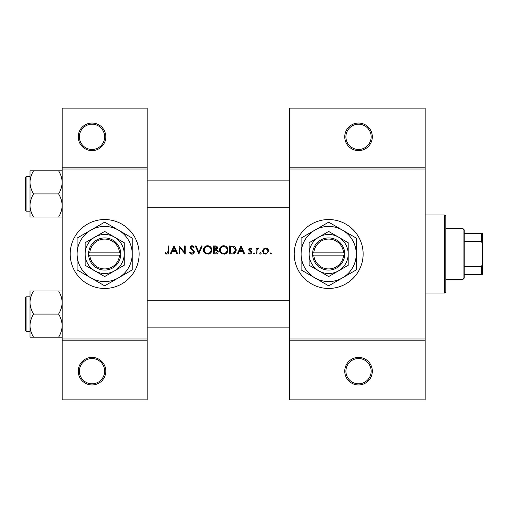 <?xml version="1.0" encoding="UTF-8"?>
<svg xmlns="http://www.w3.org/2000/svg" width="508" height="508" viewBox="0 0 508 508"><rect width="100%" height="100%" fill="white"/><g stroke="black" fill="none" stroke-linecap="round" stroke-linejoin="round"><path stroke-width="0.76" d="M105.81 371.17A13.786 13.786 0 0 1 92.024 384.956A13.786 13.786 0 0 1 78.245 371.17A13.786 13.786 0 0 1 92.024 357.391A13.786 13.786 0 0 1 105.81 371.17M79.394 371.17A12.636 12.636 0 0 0 92.024 383.807A12.636 12.636 0 0 0 104.661 371.17A12.636 12.636 0 0 0 92.024 358.534A12.636 12.636 0 0 0 79.394 371.17M105.81 136.83A13.786 13.786 0 0 1 92.024 150.609A13.786 13.786 0 0 1 78.245 136.83A13.786 13.786 0 0 1 92.024 123.044A13.786 13.786 0 0 1 105.81 136.83M79.394 136.83A12.636 12.636 0 0 0 92.024 149.466A12.636 12.636 0 0 0 104.661 136.83A12.636 12.636 0 0 0 92.024 124.193A12.636 12.636 0 0 0 79.394 136.83M372.32 371.17A13.786 13.786 0 0 1 358.534 384.956A13.786 13.786 0 0 1 344.754 371.17A13.786 13.786 0 0 1 358.534 357.391A13.786 13.786 0 0 1 372.32 371.17M345.904 371.17A12.636 12.636 0 0 0 358.534 383.807A12.636 12.636 0 0 0 371.17 371.17A12.636 12.636 0 0 0 358.534 358.534A12.636 12.636 0 0 0 345.904 371.17M372.32 136.83A13.786 13.786 0 0 1 358.534 150.609A13.786 13.786 0 0 1 344.754 136.83A13.786 13.786 0 0 1 358.534 123.044A13.786 13.786 0 0 1 372.32 136.83M345.904 136.83A12.636 12.636 0 0 0 358.534 149.466A12.636 12.636 0 0 0 371.17 136.83A12.636 12.636 0 0 0 358.534 124.193A12.636 12.636 0 0 0 345.904 136.83M70.199 254A34.461 34.461 0 0 0 104.661 288.461A34.461 34.461 0 0 0 139.129 254A34.461 34.461 0 0 0 104.661 219.539A34.461 34.461 0 0 0 70.199 254M294.208 254A34.461 34.461 0 0 0 328.67 288.461A34.461 34.461 0 0 0 363.131 254A34.461 34.461 0 0 0 328.67 219.539A34.461 34.461 0 0 0 294.208 254M164.935 253.276L165.945 254L167.792 254L168.751 251.39L168.751 245.961L168.027 245.961L168.027 251.308L166.916 253.384L165.36 252.66L164.935 253.276L165.36 252.66L166.916 253.384L168.027 251.308M174.009 245.961L170.193 254L170.98 254L172.206 251.422L175.851 251.422L177.038 254L177.819 254L174.009 245.961M179.057 245.961L179.057 254L179.781 254L179.781 247.688L185.242 254L185.242 245.961L184.525 245.961L184.525 252.286L179.057 245.961M189.573 252.451L191.033 254L192.018 254.203L193.008 254L194.316 252.031L190.811 247.593L191.992 246.577L193.561 247.606L194.215 247.117L192.068 245.751L190.087 247.631L190.538 248.856L193.307 251.231L193.592 252.019L192.018 253.384L190.252 252.044L189.573 252.451L190.252 252.044L190.576 252.533M195.345 245.961L198.85 254L202.254 245.961L201.479 245.961L198.799 252.298L196.12 245.961L195.345 245.961M203.391 250.012C203.479 251.955 204.438 253.282 206.261 254L208.979 254C210.801 253.276 211.753 251.936 211.842 249.974C211.614 247.371 210.191 245.967 207.562 245.751C205.003 246.012 203.606 247.428 203.391 250.012M213.493 245.961L213.493 254L215.665 254C217.189 253.968 218.046 253.206 218.237 251.72L216.687 249.663L217.614 247.948C217.411 246.539 216.56 245.872 215.062 245.961L213.493 245.961M219.469 250.012C219.564 251.955 220.523 253.282 222.339 254L225.063 254C226.886 253.276 227.838 251.936 227.927 249.974C227.698 247.371 226.27 245.967 223.647 245.751C221.082 246.012 219.691 247.428 219.469 250.012M229.572 245.961L229.572 254L232.067 254C234.645 253.981 236.017 252.673 236.176 250.082C236.195 248.272 235.388 246.996 233.75 246.247L229.572 245.961M241.021 245.961L237.204 254L237.992 254L239.211 251.422L242.856 251.422L244.05 254L244.831 254L241.021 245.961M248.437 253.308L249.46 254L250.742 254L251.841 252.406L251.568 251.498L249.472 249.536L250.234 248.742L251.25 249.358L251.739 248.856L250.234 248.018L248.749 249.561L249.022 250.469L251.123 252.438L250.082 253.384L248.92 252.762L248.437 253.308L248.92 252.762L250.082 253.384L251.123 252.438L250.666 251.644M254.057 254.102L253.39 253.435L254.057 254.102L254.73 253.435L254.057 252.762L253.39 253.435L254.057 252.762L254.73 253.435M256.172 248.126L256.172 254L256.896 254L257.023 250.006L258.953 248.221L258.331 248.018L256.896 248.99L256.896 248.126L256.172 248.126M260.452 254.102L259.779 253.435L260.09 254L260.807 254L261.118 253.435L260.452 252.762L259.779 253.435L260.452 252.762L261.118 253.435M262.566 251.079L264.757 254L265.608 254.102L266.459 254L268.649 251.079L267.843 248.99L265.608 248.018L263.373 248.996L262.566 251.079M270.866 254.102L270.192 253.435L270.504 254L271.221 254L271.532 253.435L270.866 252.762L270.192 253.435L270.866 252.762L271.532 253.435M147.168 340.157L62.16 340.157L62.16 339.007L147.168 339.007L147.168 399.891L62.16 399.891L62.16 340.157M425.164 168.993L289.611 168.993L289.611 167.843L425.164 167.843L425.164 340.157L289.611 340.157L289.611 339.007L425.164 339.007M62.16 167.843L147.168 167.843L147.168 108.109L62.16 108.109L62.16 339.007M147.168 167.843L147.168 339.007M147.168 168.993L62.16 168.993M289.611 168.993L289.611 339.007M425.164 340.157L425.164 399.891L289.611 399.891L289.611 340.157M289.611 167.843L289.611 108.109L425.164 108.109L425.164 167.843M168.751 251.39L168.345 253.53M167.996 253.873L166.878 254.203M165.945 254L165.417 253.683M239.605 250.596L241.059 247.523L242.481 250.596L239.605 250.596L242.481 250.596M250.234 248.018L250.679 248.094M251.25 249.358L249.942 248.806M250.723 248.888L250.234 248.742L249.472 249.536L250.507 250.673M251.568 251.498L251.841 252.406M251.187 253.752L250.742 254M249.784 254.076L248.653 253.536M250.92 251.873L249.022 250.469M248.749 249.561L248.85 248.971M253.39 253.435L254.057 252.762M257.493 248.31L258.102 248.037M258.559 248.85L257.962 248.774M257.404 249.174L257.169 249.574M257.124 249.682L256.915 251.016M266.84 248.26L267.373 248.571M267.843 248.99L268.446 249.955M268.599 250.507L268.649 251.079M266.91 253.841L266.04 254.076M265.17 254.076L264.751 254M263.512 253.295L263.169 252.908M262.674 251.924L262.598 251.568M267.881 251.536L267.926 251.085C267.799 252.495 267.024 253.263 265.608 253.384C264.192 253.263 263.417 252.501 263.284 251.085C263.417 249.663 264.185 248.888 265.608 248.742C267.017 248.882 267.792 249.663 267.926 251.085L266.503 248.92L264.712 248.914L263.722 249.714M265.151 253.34L266.065 253.34M266.935 252.984L267.252 252.724M263.455 250.19L263.328 251.536M235.325 247.383L235.56 247.714M235.591 247.764L235.858 248.317M236.125 250.806L235.909 251.676M234.836 253.232L234.493 253.473M233.667 253.822L232.905 253.962M233.801 247.186L233.331 247.009L235.452 250.082L233.515 252.971L230.295 253.174L230.295 246.786L232.759 246.888M231.927 246.812L230.861 246.786M235.426 250.546L235.42 249.574M235.407 249.479L235.331 249.085M235.255 248.837L234.931 248.183M232.975 253.086L233.953 252.794M234.353 252.546L235.344 251.009M230.295 253.174L232.378 253.143M219.488 249.599L219.545 249.18M219.945 248.018L221.679 246.247M222.675 245.866L223.228 245.77M223.647 245.751C226.263 245.961 227.692 247.364 227.927 249.974L227.489 251.898M227.286 252.247L225.063 254M225.057 254L224.396 254.159M221.05 253.295L219.519 250.666M227.139 250.654L227.203 249.974C226.993 252.089 225.825 253.225 223.685 253.384C221.577 253.219 220.415 252.095 220.193 250.012C220.396 247.91 221.558 246.767 223.685 246.577C225.812 246.748 226.981 247.879 227.203 249.974C226.981 247.879 225.806 246.748 223.685 246.577L222.999 246.64M223.012 253.327L224.365 253.321M226.86 251.492L227.082 250.901M220.224 249.542L220.783 251.911M222.402 253.162L222.879 253.301M222.783 246.691L222.352 246.837M218.135 251.035L218.211 251.371M217.811 253.028L217.456 253.416M217.361 253.492L217.03 253.702M216.383 248.99L216.897 247.968L214.211 249.358L214.211 246.786L215.195 246.786L216.897 247.968L216.802 247.498M215.57 246.799L215.195 246.786M214.211 249.358L215.271 249.339M217.119 250.761L216.198 250.279L217.513 251.72L215.24 253.174L214.211 253.174L214.211 250.184L216.198 250.279L214.694 250.184M216.243 253.098L217.513 251.72L217.373 251.111M214.211 253.174L215.843 253.155M203.41 249.599L203.467 249.18M203.867 248.018L205.594 246.247M206.597 245.866L207.15 245.77M207.562 245.751L210.604 246.958M211.779 249.187L211.823 249.58M211.842 249.974L211.404 251.898M211.201 252.247L208.318 254.159M204.965 253.295L203.435 250.666M211.061 250.654L211.118 249.974C210.915 252.089 209.74 253.225 207.601 253.384C205.492 253.219 204.33 252.095 204.108 250.012C204.311 247.91 205.473 246.767 207.601 246.577C209.728 246.748 210.903 247.879 211.118 249.974C210.903 247.879 209.728 246.748 207.601 246.577L206.921 246.64M206.927 253.327L208.28 253.321M210.776 251.492L211.004 250.901M204.699 248.075L204.108 250.012L204.699 251.911M206.318 253.162L206.794 253.301M206.699 246.691L206.102 246.913M191.033 254L190.57 253.721M190.513 253.676L190.17 253.34M190.119 253.276L189.871 252.94M191.135 253.092L191.453 253.263M193.561 252.305L192.57 250.488M193.592 252.019L193.307 251.231M192.291 250.273L191.859 249.949M190.125 247.25L190.671 246.272L191.694 245.783M192.068 245.751L193.262 246.113M193.319 246.151L194.012 246.844M192.97 246.945L192.469 246.653M192.24 246.596L190.811 247.593L191.878 249.047M193.04 249.904L193.688 250.527M193.897 250.793L194.272 251.612M194.227 252.654L193.199 253.898M172.593 250.596L174.054 247.523L175.47 250.596L172.593 250.596L175.47 250.596M444.69 214.941L445.84 216.091L445.84 291.909L444.69 293.059L444.69 214.941L425.164 214.941M444.69 293.059L425.164 293.059M289.611 300.291L147.168 300.291M289.611 327.863L147.168 327.863M29.997 302.52L29.997 325.641C30.131 321.577 31.325 317.729 33.572 314.077C31.337 310.483 30.143 306.629 29.997 302.52C30.131 298.456 31.325 294.608 33.572 290.957L29.997 290.957L29.997 302.52M26.092 331.311L25.4 330.619L25.4 297.536L26.092 296.85L26.092 331.311L29.997 331.311M62.16 290.957L58.585 290.957C60.82 294.557 62.014 298.412 62.16 302.52C62.02 306.578 60.833 310.432 58.585 314.077L33.572 314.077M58.585 290.957L33.572 290.957M58.585 314.077C60.82 317.678 62.014 321.532 62.16 325.641C62.02 329.698 60.833 333.553 58.585 337.198L33.572 337.198C31.337 333.597 30.143 329.749 29.997 325.641L29.997 337.198L33.572 337.198M58.585 337.198L62.16 337.198M147.168 207.709L289.611 207.709M147.168 180.137L289.611 180.137M62.16 170.802L58.585 170.802C60.82 174.403 62.014 178.251 62.16 182.359C62.02 186.423 60.833 190.271 58.585 193.923C60.82 197.517 62.014 201.371 62.16 205.48C62.02 209.544 60.833 213.392 58.585 217.043L33.572 217.043C31.337 213.443 30.143 209.588 29.997 205.48C30.131 201.422 31.325 197.568 33.572 193.923C31.337 190.322 30.143 186.468 29.997 182.359C30.131 178.302 31.325 174.447 33.572 170.802L29.997 170.802L29.997 217.043L33.572 217.043M25.4 210.464L25.4 177.381L26.092 176.689L26.092 211.15L25.4 210.464M58.585 170.802L33.572 170.802M58.585 193.923L33.572 193.923M58.585 217.043L62.16 217.043M463.074 228.727L464.223 229.876L464.223 278.124L463.074 279.273L463.074 228.727L445.84 228.727M464.223 233.324L482.6 233.324L482.6 274.676L481.451 274.676L481.451 266.427L482.6 264.014M464.223 266.427L481.451 266.427M482.6 243.986L481.451 241.573L481.451 233.324M464.223 241.573L481.451 241.573M464.223 274.676L481.451 274.676M313.779 255.149L344.748 255.149L344.71 252.851A16.085 16.085 0 0 0 328.67 237.915A16.085 16.085 0 0 0 312.63 252.851L312.585 255.149L313.779 255.149A14.935 14.935 0 0 0 328.67 268.935A14.935 14.935 0 0 0 343.56 255.149M312.63 255.149A16.085 16.085 0 0 0 328.67 270.085A16.085 16.085 0 0 0 344.71 255.149M348.196 242.722L328.67 231.451L309.137 242.722L309.137 265.278L328.67 276.549L348.196 265.278L348.196 242.722M309.137 242.722L309.137 265.278M342.455 277.876A27.572 27.572 0 0 0 342.455 230.124A27.572 27.572 0 0 0 301.098 254A27.572 27.572 0 0 0 342.455 277.876L356.241 269.919L356.241 238.081L328.67 222.167L301.098 238.081L301.098 269.919L328.67 285.833L342.455 277.876M338.43 270.91A19.526 19.526 0 0 0 338.43 237.09A19.526 19.526 0 0 0 309.137 254A19.526 19.526 0 0 0 338.43 270.91M344.71 252.851L312.63 252.851M343.56 252.851A14.935 14.935 0 0 0 328.67 239.065A14.935 14.935 0 0 0 313.779 252.851M89.776 255.149L120.745 255.149L120.707 252.851A16.085 16.085 0 0 0 104.661 237.915A16.085 16.085 0 0 0 88.621 252.851L88.582 255.149L89.776 255.149A14.935 14.935 0 0 0 104.661 268.935A14.935 14.935 0 0 0 119.551 255.149M88.621 255.149A16.085 16.085 0 0 0 104.661 270.085A16.085 16.085 0 0 0 120.707 255.149M124.193 242.722L104.661 231.451L85.134 242.722L85.134 265.278L104.661 276.549L124.193 265.278L124.193 242.722M85.134 242.722L85.134 265.278M118.447 277.876A27.572 27.572 0 0 0 118.447 230.124A27.572 27.572 0 0 0 77.095 254A27.572 27.572 0 0 0 118.447 277.876L132.232 269.919L132.232 238.081L104.661 222.167L77.095 238.081L77.095 269.919L104.661 285.833L118.447 277.876M114.427 270.91A19.526 19.526 0 0 0 114.427 237.09A19.526 19.526 0 0 0 85.134 254A19.526 19.526 0 0 0 114.427 270.91M120.707 252.851L88.621 252.851M119.551 252.851A14.935 14.935 0 0 0 104.661 239.065A14.935 14.935 0 0 0 89.776 252.851M26.092 296.85L29.997 296.85M26.092 211.15L29.997 211.15M26.092 176.689L29.997 176.689M463.074 279.273L445.84 279.273"/></g></svg>
